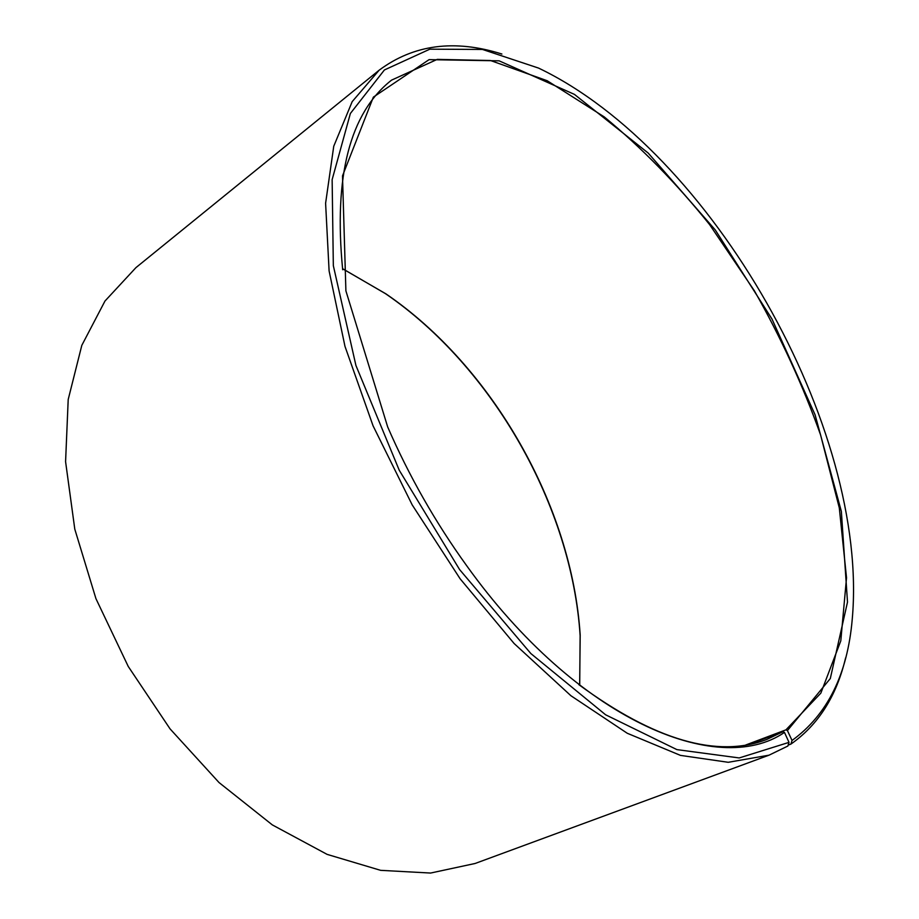 <?xml version="1.0" encoding="UTF-8"?>
<svg xmlns="http://www.w3.org/2000/svg" width="919" height="919" viewBox="0 0 919 919"><rect width="100%" height="100%" fill="white"/><g stroke="black" fill="none" stroke-linecap="round" stroke-linejoin="round"><path stroke-width="1.38" d="M745.814 744.964L785.952 729.847L820.851 693.121L840.793 640.865L846.525 577.741L839.3 507.908L820.564 434.859C802.988 385.566 780.909 337.503 754.315 290.668L709.583 224.581C676.648 183.524 641.531 147.626 604.208 116.874L547.196 80.734L490.47 60.516L437.272 59.367L391.54 80.137C349.852 112.945 333.574 176.149 342.684 269.749M579.659 685.275L580.188 635.086C571.963 506.116 492.664 366.807 385.98 293.896L342.557 268.727M749.307 744.356L782.999 731.662L784.47 732.409L789.019 742.368L787.859 746.044L769.031 755.177L728.239 762.299L680.462 755.384L627.275 733.27L570.883 695.706L514.112 643.507L460.132 578.798L412.171 504.853L373.08 425.853L344.993 346.406L329.105 270.944L325.602 203.271L333.746 146.259L352.184 101.641L379.145 70.2C413.699 44.503 454.606 39.115 501.9 54.037M578.844 684.644C654.661 740.266 717.325 758.531 766.825 739.439L782.999 731.662M785.952 729.847L787.422 730.571L830.305 678.532L847.502 602.083L841.356 511.401L815.096 414.825L772.006 319.077L715.281 229.945L648.159 153.025L574.444 94.393L499.12 60.838L429.081 59.643L373.367 97.127L342.5 175.885L345.9 290.863L387.669 426.91C409.012 476.019 435.353 522.291 466.68 565.713C577.166 719.991 717.728 778.244 784.47 732.409M787.422 730.571L792.04 740.461C827.422 714.775 847.502 674.351 852.246 619.188C869.454 428.139 711.616 150.842 538.568 68.086L482.464 49.442L429.839 49.178L384.406 69.959L350.38 113.474L332.138 179.642L333.333 265.648L355.929 365.486L399.26 470.275L459.615 569.596L530.849 653.547L605.61 714.787L676.901 749.617L739.209 757.945L789.019 742.368M792.04 740.461L790.903 744.103C818.289 724.873 836.531 696.131 845.606 657.889M379.145 70.2L135.943 267.624L104.984 301.03L81.814 345.349L68.201 399.512L65.582 461.671L74.795 529.16L95.944 598.66L128.246 666.459L170.049 728.859L219.009 782.529L272.334 824.906L327.118 854.383L380.638 870.339L430.574 873.05L475.112 863.481L769.031 755.177M790.903 744.103L788.157 745.114M579.717 684.586L580.13 635.672C571.882 506.358 492.423 366.75 385.452 293.643L343.178 269.026M580.188 635.086L580.13 635.672"/></g></svg>
